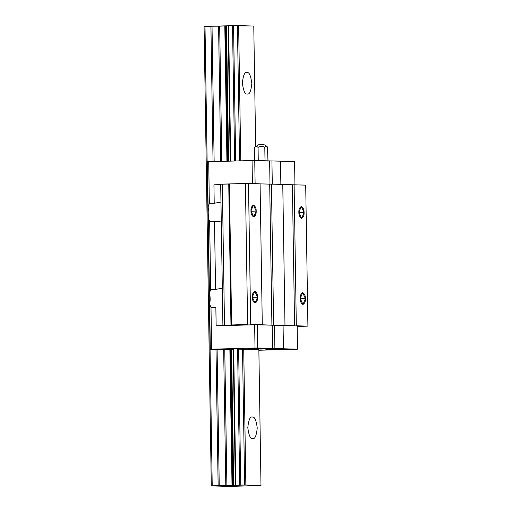 <?xml version="1.0" encoding="UTF-8"?>
<svg xmlns="http://www.w3.org/2000/svg" width="512" height="512" viewBox="0 0 512 512"><rect width="100%" height="100%" fill="white"/><g stroke="black" fill="none" stroke-linecap="round" stroke-linejoin="round"><path stroke-width="0.77" d="M246.938 72.486C249.158 71.936 250.79 75.571 251.834 83.392C251.04 91.155 249.517 94.694 247.277 94.022C245.05 94.566 243.418 90.931 242.381 83.11C243.174 75.347 244.691 71.808 246.938 72.486C244.691 71.808 243.174 75.347 242.381 83.11C243.418 90.931 245.05 94.566 247.277 94.022C249.517 94.694 251.04 91.155 251.834 83.392C250.79 75.571 249.158 71.936 246.938 72.486L246.822 72.486M221.28 221.971L214.496 221.197L209.638 221.325L208.269 218.022C209.043 214.342 208.986 210.637 208.09 206.906L207.386 161.779L252.064 160.531L252.429 183.789L252.064 160.531L254.752 160.506L255.117 183.77L254.752 160.506L269.626 160.947L269.99 184.205L269.626 160.947L271.93 160.928L272.294 184.186L271.93 160.928L280.499 161.178L280.864 184.435L280.499 161.178L254.752 160.506L208.704 161.677L209.357 203.392L208.704 161.677L207.386 161.779L208.09 206.906L209.357 203.392L214.214 203.264L213.926 184.806L220.691 184.595L213.926 184.806L214.214 203.264L220.966 202.061L214.214 203.264L209.357 203.392L208.09 206.906C208.986 210.637 209.043 214.342 208.269 218.022L209.638 221.325L214.496 221.197L215.571 289.408L222.323 288.205L215.571 289.408L210.714 289.536L209.446 293.05C210.336 296.781 210.394 300.486 209.619 304.166L210.33 349.293L222.304 349.638L233.222 349.261L235.36 485.222L233.722 485.344L231.584 349.382L233.722 485.344L233.395 485.363L231.258 349.395L233.395 485.363L232.749 485.414L230.611 349.446L232.749 485.414L232.019 485.44L229.882 349.478L232.019 485.44L226.893 485.574L224.755 349.613L226.893 485.574L225.798 485.594L223.661 349.632L225.798 485.594L219.238 485.651L217.101 349.491L219.238 485.651L218.144 485.67L216 349.459L218.144 485.67L211.296 485.901L212.224 485.824L205.005 26.381L204.083 26.458L211.296 485.901L204.083 26.458L205.005 26.381L212.224 485.824L245.856 485.043L260.986 485.485L231.13 486.381L211.296 485.901L228.442 486.4L258.63 485.651M259.002 485.606L260.986 485.485L258.854 349.517L260.986 485.485L245.856 485.043L243.718 349.075L245.856 485.043L244.64 485.056L242.509 349.088L244.64 485.056L240.768 485.088L238.63 349.12L240.768 485.088L239.725 485.101L237.594 349.133L239.725 485.101L235.821 485.203L233.69 349.235L235.821 485.203L235.36 485.229L235.821 485.203M228.608 25.76L253.773 26.042L255.654 146.157L253.773 26.042L238.637 25.6L240.762 160.832L238.637 25.6L237.427 25.613L239.552 160.864L237.427 25.613L233.549 25.645L235.674 160.966L233.549 25.645L232.512 25.658L234.637 160.992L232.512 25.658L228.608 25.76L230.733 161.094L228.608 25.76L228.141 25.786L230.266 161.107M252.352 417.062C250.106 416.384 248.589 419.93 247.795 427.693C248.832 435.514 250.464 439.149 252.691 438.598C254.931 439.277 256.448 435.738 257.248 427.968C256.205 420.154 254.573 416.518 252.352 417.062C254.573 416.518 256.205 420.154 257.248 427.968C256.448 435.738 254.931 439.277 252.691 438.598C250.464 439.149 248.832 435.514 247.795 427.693C248.589 419.93 250.106 416.384 252.352 417.062L252.237 417.062M228.141 25.786L226.502 25.907L228.627 161.152L226.502 25.907L226.176 25.92L228.301 161.158L226.176 25.92L225.53 25.971L227.654 161.178L225.53 25.971L224.8 26.003L226.925 161.197L224.8 26.003L219.674 26.138L221.798 161.331L219.674 26.138L218.579 26.157L220.704 161.357L218.579 26.157L212.019 26.208L214.144 161.53L212.019 26.208L210.925 26.227L213.05 161.562L210.925 26.227L205.005 26.381L228.141 25.786L230.246 161.107M233.69 349.235L222.304 349.638L210.33 349.293L211.648 349.184L210.995 307.469L215.853 307.341L210.995 307.469L211.648 349.184L210.33 349.293L209.619 304.166L210.995 307.469L209.619 304.166C210.394 300.486 210.336 296.781 209.446 293.05L208.269 218.022L209.446 293.05L210.714 289.536L209.638 221.325L210.714 289.536L215.571 289.408L214.496 221.197L220.339 221.882M222.637 308.115L221.696 308.032M227.379 325.376L254.643 324.781L255.008 348.038L211.648 349.184L255.008 348.038L254.643 324.781L216.141 325.798L215.853 307.341L216.141 325.798L226.797 325.331L222.899 325.203L220.685 184.211M296.326 325.786L307.917 326.125L305.702 185.133L294.112 184.794L296.326 325.786L294.112 184.794L282.17 184.512L292.378 184.806L294.598 325.798L292.378 184.806L305.702 185.133L307.917 326.125L297.165 326.464L307.917 326.125L296.326 325.786M305.427 298.643C305.619 301.453 304.787 303.405 302.918 304.499C301.018 303.296 300.115 301.293 300.218 298.49C300.026 295.68 300.864 293.728 302.733 292.627C304.634 293.837 305.536 295.84 305.427 298.643L302.669 292.627L300.218 298.49L302.982 304.499L305.427 298.643L300.23 298.778L305.427 298.643M304.077 212.499C304.269 215.309 303.43 217.261 301.562 218.355C299.661 217.152 298.765 215.149 298.867 212.346C298.675 209.536 299.514 207.578 301.376 206.483C303.283 207.693 304.179 209.696 304.077 212.499L301.312 206.483L298.867 212.346L301.626 218.355L304.077 212.499L298.874 212.634L304.077 212.499M250.701 324.448L262.298 324.787L260.083 183.795L248.486 183.456L250.701 324.448L248.486 183.456L220.979 184.237L222.298 184.128L224.512 325.12L222.298 184.128L228.749 183.962L230.97 324.947L228.749 183.962L229.414 183.904L231.629 324.896L229.414 183.904L245.414 183.482L247.629 324.474L245.414 183.482L248.486 183.456L260.083 183.795L262.298 324.787L261.702 324.838L271.91 325.133L269.696 184.147L259.488 183.846L269.696 184.147L271.91 325.133L273.638 325.12L271.424 184.128L269.696 184.147L271.424 184.128L273.638 325.12L284.979 325.453L282.765 184.461L271.424 184.128L282.765 184.461L284.979 325.453L284.384 325.498L294.598 325.798L250.701 324.448M257.536 297.242C257.728 300.051 256.896 302.003 255.027 303.098C253.126 301.894 252.224 299.891 252.326 297.088C252.134 294.278 252.973 292.326 254.842 291.226C256.742 292.435 257.645 294.438 257.536 297.242L254.778 291.226L252.326 297.088L255.091 303.098L257.536 297.242L252.339 297.376L257.536 297.242M256.186 211.091C256.378 213.907 255.539 215.859 253.677 216.954C251.77 215.75 250.874 213.741 250.976 210.944C250.784 208.134 251.622 206.176 253.485 205.082C255.392 206.291 256.288 208.294 256.186 211.091L253.421 205.082L250.976 210.944L253.734 216.954L256.186 211.091L250.982 211.232L256.186 211.091M223.194 325.222L247.629 324.474L226.797 325.331M254.643 324.781L283.078 325.427L283.443 348.685L282.65 348.749L297.523 349.184L258.861 350.253L297.523 349.184L297.158 325.926L297.523 349.184L282.65 348.749L283.443 348.685L283.078 325.427L274.509 325.178L274.874 348.435L283.443 348.685L274.874 348.435L274.509 325.178L272.205 325.197L272.57 348.454L274.874 348.435L272.57 348.454L272.205 325.197L257.331 324.762L257.696 348.019L272.57 348.454L257.696 348.019L257.331 324.762L254.643 324.781M283.078 325.51L297.158 325.926L283.078 325.51M255.008 348.038L257.696 348.019L255.008 348.038M294.579 161.677L294.944 184.934L294.579 161.677L280.499 161.261L294.579 161.677M237.594 349.133L258.854 349.517L237.594 349.133M279.462 349.043L266.56 349.382L280.192 349.101M261.818 348.525L248.915 348.87L262.547 348.582M268.371 348.845L260.006 349.069L268.845 348.883M259.533 349.03L260.006 349.069M258.336 348.506L252.397 348.602L258.336 348.506M248.186 348.813L248.915 348.87M275.981 349.024L270.042 349.12L275.981 349.024M265.83 349.325L266.56 349.382M279.462 348.755L268.845 348.864M265.856 349.024L266.554 349.094M267.757 147.379C266.752 146.067 265.766 146.042 264.794 147.296L265.018 161.267L264.794 147.296C262.534 146.042 260.288 146.074 258.061 147.392C256.787 146.17 255.526 146.227 254.291 147.571L254.496 160.512L254.291 147.571C255.526 146.227 256.787 146.17 258.061 147.392L258.272 160.614L258.061 147.392C260.288 146.074 262.534 146.042 264.794 147.296C265.766 146.042 266.752 146.067 267.757 147.379L267.981 161.35L267.462 147.008C265.882 145.331 263.942 144.403 261.645 144.23L259.142 144.442L254.291 147.571M235.341 485.222L233.203 349.261"/></g></svg>
